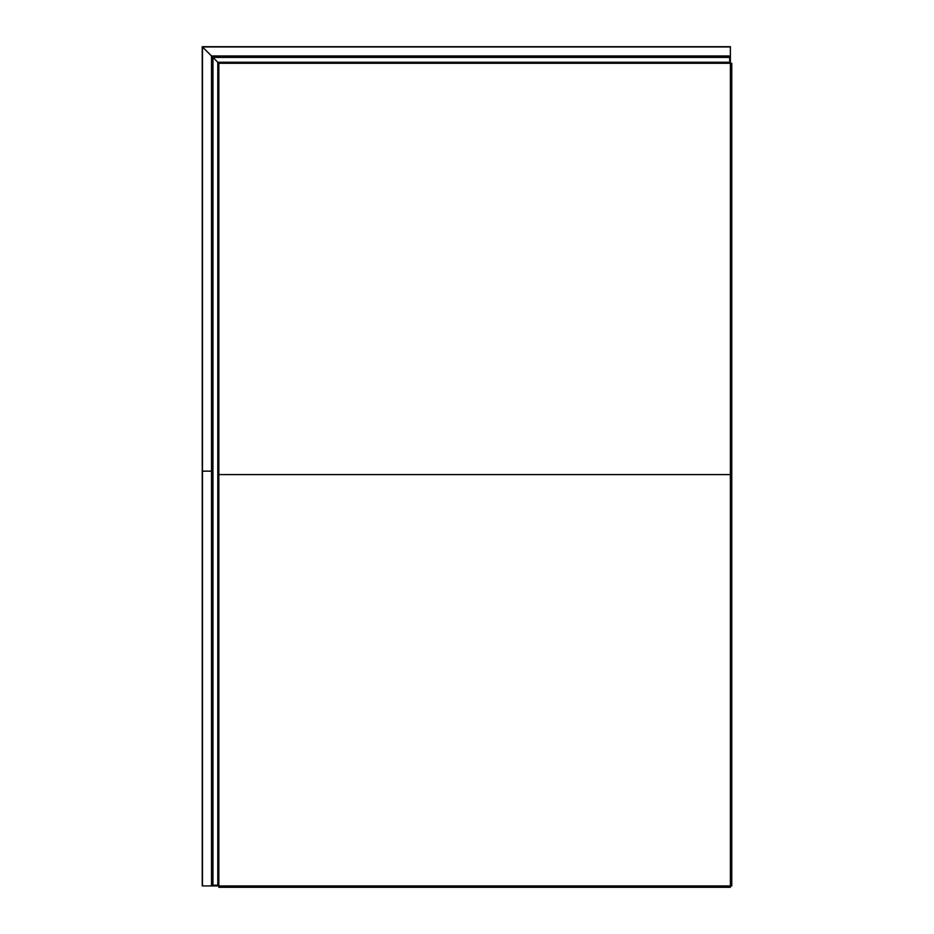 <?xml version="1.0" encoding="UTF-8"?>
<svg xmlns="http://www.w3.org/2000/svg" width="934" height="934" viewBox="0 0 934 934"><rect width="100%" height="100%" fill="white"/><g stroke="black" fill="none" stroke-linecap="round" stroke-linejoin="round"><path stroke-width="1.4" d="M218.836 63.29L211.925 56.379L211.925 885.222L218.836 885.222L211.925 885.222L211.925 885.922L218.836 885.922L218.836 474.6L731.766 474.6L731.766 885.922L730.376 885.922L730.376 887.3L218.836 887.3L218.836 885.922L730.376 885.922L730.376 474.6L218.836 474.6L218.836 63.29L730.376 63.29L730.376 56.379L211.925 56.379L218.836 63.29M730.376 57.418L729.688 56.379L729.688 62.251L217.797 62.251L217.797 885.922M730.376 62.251L729.688 63.29L729.688 57.418L212.952 57.418L212.952 885.922M212.076 56.53L202.491 46.945L212.076 56.53M730.376 57.102L730.376 46.7L202.234 46.7L202.935 47.389L202.234 46.7L202.935 47.389L202.234 46.7L202.234 885.922L212.637 885.922M212.637 471.145L202.234 471.145L212.637 471.145M202.935 47.389L202.234 46.7L202.935 47.389M730.376 886.611L730.376 887.3M731.065 885.922L731.766 885.922M731.766 63.29L731.766 474.6L730.376 474.6L730.376 63.29L731.766 63.29M730.376 46.945L202.491 46.945L202.491 885.922M730.376 55.97L211.504 55.97L211.504 885.922"/></g></svg>
